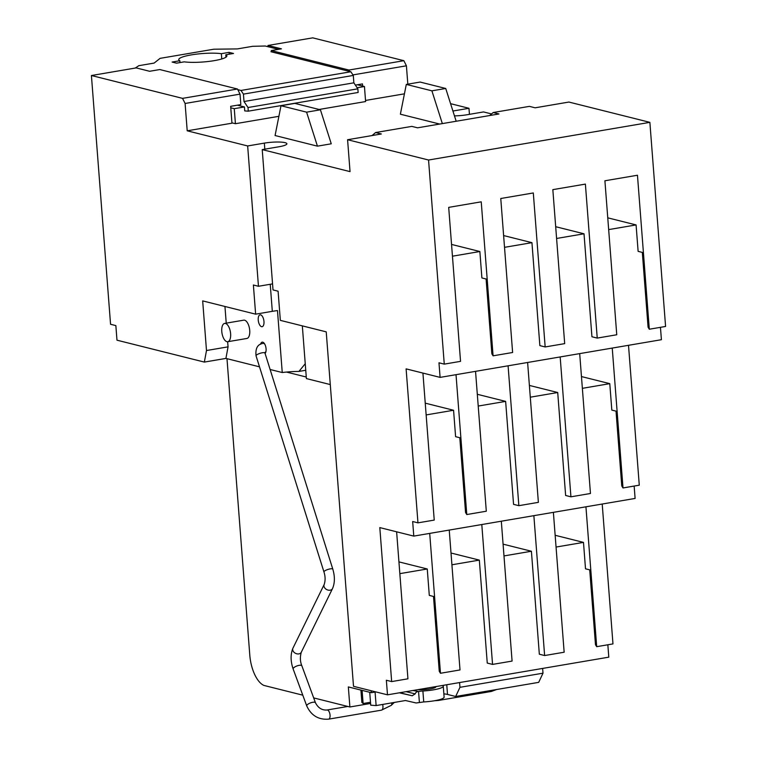 <?xml version="1.0" encoding="UTF-8"?>
<svg xmlns="http://www.w3.org/2000/svg" width="757" height="757" viewBox="0 0 757 757"><rect width="100%" height="100%" fill="white"/><g stroke="black" fill="none" stroke-linecap="round" stroke-linejoin="round"><path stroke-width="1.14" d="M440.091 377.383L406.112 368.867L417.959 522.85L412.669 521.526L413.786 536.107L379.806 527.591L391.662 681.584L386.363 680.25L387.489 694.831L353.51 686.315L326.229 331.859L280.336 320.362L278.093 291.199L273.022 289.931L262.225 149.612L350.037 171.621L347.586 139.723L428.557 160.02L444.264 364.126L438.975 362.802L440.091 377.383L661.41 339.704L660.454 327.327M417.959 522.85L434.234 520.087L422.926 373.078M475.547 371.346L486.306 511.221L466.785 514.542L460.89 438L455.6 436.675L453.566 410.256L426.144 414.921M460.89 438L456.017 374.668M425.235 403.15L453.566 410.256M477.307 394.293L505.638 401.39L513.558 504.351L518.857 505.676L508.089 365.801M527.62 362.48L538.378 502.355L518.857 505.676M579.692 353.614L590.46 493.488L570.929 496.819L565.63 495.485L557.71 392.523L530.288 397.188M570.929 496.819L560.171 356.944M529.389 385.427L557.71 392.523M581.461 376.56L609.782 383.657L611.817 410.086L617.116 411.411L612.243 348.078M628.509 345.306L639.277 485.18L623.002 487.953L617.116 411.411M491.53 113.938L483.534 111.932L466.861 114.78A15.32 2.687 175.6 0 1 454.465 115.868M642.324 252.412L648.077 327.204L649.307 329.229L665.583 326.456L649.875 122.35L568.895 102.053L535.133 107.806L529.398 106.368L493.186 112.528L498.929 113.966L417.561 127.819L411.827 126.381L375.614 132.541L381.348 133.98L347.586 139.723M413.786 536.107L635.104 498.437L634.148 486.051M589.722 569.86L595.475 644.661L596.696 646.677L612.971 643.904L602.212 504.03M387.489 694.831L608.798 657.161L607.843 644.784M503.613 235.559L531.944 242.666L539.864 345.627L545.163 346.952L533.307 192.959L500.765 198.504L512.612 352.497L493.081 355.818L481.234 201.826L448.693 207.371L460.54 361.354L444.264 364.126M531.944 242.666L504.522 247.331M493.081 355.818L491.861 353.803L486.098 279.002M487.196 279.276L481.897 277.951L479.862 251.523L452.449 256.197M607.767 217.836L636.088 224.933L638.123 251.362L643.422 252.687L649.307 329.229M636.088 224.933L608.666 229.598M643.422 252.687L637.46 175.236L604.909 180.772L616.756 334.764L597.235 338.086L591.936 336.761L584.016 233.799L556.594 238.464M505.638 401.39L478.216 406.055M466.785 514.542L465.555 512.527L459.802 437.726M623.002 487.953L621.771 485.928L616.018 411.136M609.782 383.657L582.37 388.332M452.923 111.024L468.971 108.289L450.576 103.671M404.427 93.83L365.517 100.454M91.417 75.52L110.56 324.28L115.859 325.605L116.975 340.186L204.352 362.083L206.491 350.529L202.677 300.898L255.629 314.164L253.387 285.01L258.459 286.278L247.662 145.959L187.206 130.81L231.954 123.192L230.658 106.33L240.83 104.598L240.026 94.123L237.471 89.014L159.803 69.549L149.631 71.281L136.175 67.903L91.417 75.52L182.541 98.363L185.105 103.472L240.026 94.123M247.662 145.959L264.344 143.12A15.32 2.687 175.6 0 1 285.048 142.657A15.32 2.687 175.6 0 1 286.894 143.773A15.32 2.687 175.6 0 1 278.907 146.773L262.225 149.612M320.429 109.803L331.263 143.802L317.438 146.158L275.075 135.531L280.998 105.743L294.833 103.387L320.429 109.803L306.594 112.159L280.998 105.743M439.666 124.053L400.377 114.203L406.301 84.415L431.897 90.831L445.731 88.474L420.135 82.059L406.301 84.415M428.557 160.02L649.875 122.35M597.235 338.086L585.388 184.102L552.837 189.638L564.684 343.631L545.163 346.952M596.696 646.677L585.937 506.802M590.81 570.135L585.511 568.81L583.486 542.391L556.064 547.056M533.865 515.668L544.624 655.543L539.334 654.218L531.405 551.247L503.992 555.922M481.793 524.535L492.552 664.409L487.253 663.075L479.332 560.114L451.91 564.779M398.939 561.883L427.26 568.98L429.295 595.399L434.584 596.734L440.479 673.266L439.249 671.251L433.496 596.459M427.26 568.98L399.838 573.645M451.541 244.426L479.862 251.523M555.685 226.703L584.016 233.799M396.621 531.802L407.928 678.811L391.662 681.584M258.459 286.278L272.558 283.884M469.444 114.335L468.971 108.289M394.596 58.365L312.736 37.85L267.987 45.467L281.443 48.845L271.271 50.568L348.939 70.041L403.86 60.692L394.596 58.365M407.824 84.159L406.414 65.802L403.86 60.692M362.641 86.061L362.471 83.895L355.374 85.106M406.414 65.802L352.942 74.905M267.987 45.467L268.082 46.726M185.105 103.472L187.206 130.81M372.056 135.56L375.614 132.541M489.637 115.547L493.186 112.528M317.438 146.158L306.594 112.159M456.178 121.243L445.731 88.474M442.343 123.599L431.897 90.831M434.584 596.734L429.711 533.392M440.479 673.266L460.01 669.945L449.242 530.07M451.011 553.017L479.332 560.114M492.552 664.409L512.082 661.079L501.314 521.204M503.083 544.151L531.405 551.247M544.624 655.543L564.154 652.222L553.386 512.347M555.155 535.284L583.486 542.391M330.289 384.575L306.386 378.576L302.327 325.87M270.23 284.282L272.312 311.326L276.125 310.748A25.993 4.561 175.6 0 1 277.478 310.569L282.247 372.529A25.993 4.561 175.6 0 1 298.939 371.422L305.241 363.729M272.312 311.326L255.629 314.164M298.939 371.422L305.743 370.268M282.247 372.529L270.069 369.482M259.509 366.833L225.917 358.411L204.352 362.083M349.649 71.451L348.939 70.041M271.356 51.665L271.271 50.568M182.541 98.363L237.471 89.014M206.491 350.529L228.056 346.857L225.917 358.411M228.056 346.857L227.658 341.738M226.229 323.144L224.952 306.481M265.064 353.547A6.037 2.763 -99.7 0 0 266.076 348.816A6.037 2.763 -99.7 0 0 262.196 342.155A6.037 2.763 -99.7 0 0 260.55 344.274M263.966 321.479A6.037 2.763 -99.7 0 0 260.086 314.817A6.037 2.763 -99.7 0 0 258.232 320.041A6.037 2.763 -99.7 0 0 262.111 326.712A6.037 2.763 -99.7 0 0 263.966 321.479M227.753 341.719L246.867 338.464A9.283 4.249 -99.7 0 0 249.725 330.421A9.283 4.249 -99.7 0 0 243.754 320.164L224.64 323.419A9.283 4.249 -99.7 0 0 221.782 331.462A9.283 4.249 -99.7 0 0 227.753 341.719A9.283 4.249 -99.7 0 0 230.611 333.676A9.283 4.249 -99.7 0 0 224.64 323.419M230.771 107.806L234.263 108.677L235.418 123.713L231.926 122.842M357.143 87.765L364.448 86.516L357.408 84.756M319.094 109.472L365.603 101.552L364.448 86.516M278.898 116.313L235.418 123.713M357.853 88.824L248.012 107.522L244.009 101.523L243.442 94.123L241 90.452L350.841 71.754L353.292 75.426L353.86 82.825L357.853 88.824L358.137 92.468L248.287 111.165L244.738 110.919L244.435 106.945L234.263 108.677M135.248 68.064L138.796 65.689L154.135 63.077L160.077 58.355L213.777 49.214L237.357 48.912L252.706 46.3L265.253 46.016L278.51 49.337M241 90.452L237.783 89.648M350.841 71.754L270.968 51.731M233.497 53.473L225.775 54.778A24.139 4.23 175.6 0 1 226.873 55.914A24.139 4.23 175.6 0 1 211.108 61.128A24.139 4.23 175.6 0 1 184.254 61.847L176.542 63.162L172.123 62.055L179.844 60.74A24.139 4.23 175.6 0 1 178.747 59.614A24.139 4.23 175.6 0 1 194.511 54.4A24.139 4.23 175.6 0 1 221.366 53.681L229.078 52.365L233.497 53.473M237.395 105.185L244.435 106.945M248.012 107.522L248.287 111.165M225.965 57.191L225.775 54.778M229.22 54.192L229.078 52.365M221.773 58.961L221.366 53.681M179.986 62.576L179.844 60.74M353.292 75.426L243.442 94.123M353.86 82.825L244.009 101.523M302.781 695.172L263.9 685.426A27.848 12.746 -99.7 0 1 249.801 655.202L226.986 358.676M542.627 668.422L542.996 673.181L538.691 682.36L455.657 696.487L459.963 687.318L459.594 682.559M371.157 690.744L371.308 692.693L348.343 686.93L349.885 706.981L313.682 697.907M286.477 372.065L306.263 377.024M371.308 692.693L375.851 691.917M542.996 673.181L459.963 687.318M443.867 693.866A20.42 3.577 175.6 0 1 447.51 694.443L455.657 696.487M349.885 706.981L370.589 703.452M442.656 685.445A18.565 3.255 175.6 0 1 443.271 686.192L444.113 697.121A18.565 3.255 175.6 0 1 434.575 700.736A18.565 3.255 175.6 0 1 423.731 701.938L416.132 702.979L405.449 700.518L376.125 705.571L375.084 692.049M366.757 691.548L362.111 690.403L363.114 703.518L361.865 702.42L360.919 690.081M443.271 686.192A18.565 3.255 175.6 0 1 433.733 689.797A18.565 3.255 175.6 0 1 422.889 690.999L423.731 701.938M412.925 690.507L418.555 691.482A7.428 1.306 175.6 0 1 422.889 690.999M417.599 691.643A3.246 2.82 103.7 0 0 415.186 693.885L412.177 695.759L399.355 692.816M412.253 695.778L399.8 692.74L412.253 695.778M370.495 702.25L363.114 703.518M376.125 705.571L370.722 705.193L369.728 692.295M435.862 686.599L435.871 686.76A11.137 1.949 175.6 0 1 430.146 688.927A11.137 1.949 175.6 0 1 417.864 689.665M264.808 149.167L264.344 143.12M446.762 684.744L447.51 694.443M418.555 691.482L419.397 702.411M415.186 693.885L406.093 691.661M394.293 702.439L391.246 705.354L381.5 710.151L328.614 719.15C318.489 719.916 311.203 715.516 306.746 705.94A4.637 1.552 -20.2 0 1 309.348 703.395A4.637 1.552 -20.2 0 1 314.467 702.203A4.637 1.552 -20.2 0 1 315.451 702.733L301.863 665.8A4.637 1.552 159.8 0 0 300.87 665.261A4.637 1.552 159.8 0 0 295.76 666.453A4.637 1.552 159.8 0 0 293.148 668.999C290.499 661.202 290.433 654.256 292.94 648.181L324.195 584.47A4.637 3.482 26.1 0 0 326.191 589.277A4.637 3.482 26.1 0 0 331.85 589.429A4.637 3.482 26.1 0 0 332.531 588.558C334.887 583.004 334.982 576.541 332.806 569.15L264.799 352.535M324.195 584.47C325.472 580.581 325.387 576.399 323.949 571.942A4.637 1.183 -17.4 0 1 326.75 569.87A4.637 1.183 -17.4 0 1 331.859 568.762A4.637 1.183 -17.4 0 1 332.806 569.15M292.94 648.181A4.637 3.482 26.1 0 0 294.937 652.988A4.637 3.482 26.1 0 0 300.586 653.14A4.637 3.482 26.1 0 0 301.277 652.269L332.531 588.558M328.614 719.15A4.637 2.12 -99.7 0 0 330.071 715.8A4.637 2.12 -99.7 0 0 328.576 710.832A4.637 2.12 -99.7 0 0 327.052 710C321.98 710.369 318.11 707.946 315.451 702.733M381.5 710.151A4.637 2.12 -99.7 0 0 382.654 704.445M391.246 705.354A4.637 2.612 -133.7 0 0 391.596 702.903M496.677 689.504L491.34 691.453L438.454 700.452A4.637 2.12 -99.7 0 0 439.372 699.705M491.34 691.453A4.637 2.12 -99.7 0 0 492.485 690.223M323.949 571.942L256.046 355.818A4.637 1.183 -17.4 0 1 258.856 353.756A4.637 1.183 -17.4 0 1 263.966 352.648A4.637 1.183 -17.4 0 1 264.903 353.036M265.726 352.374L264.846 352.525A4.637 2.12 -99.7 0 0 266.029 351.011M264.912 344.416A4.637 2.12 -99.7 0 0 263.237 343.385L264.165 343.224M301.863 665.8C300.122 661.618 299.933 657.104 301.277 652.269M306.746 705.94L293.148 668.999M347.823 706.461L327.052 710M438.454 700.452L434.499 700.745M256.046 355.818C255.279 348.229 257.683 344.085 263.237 343.385"/></g></svg>
